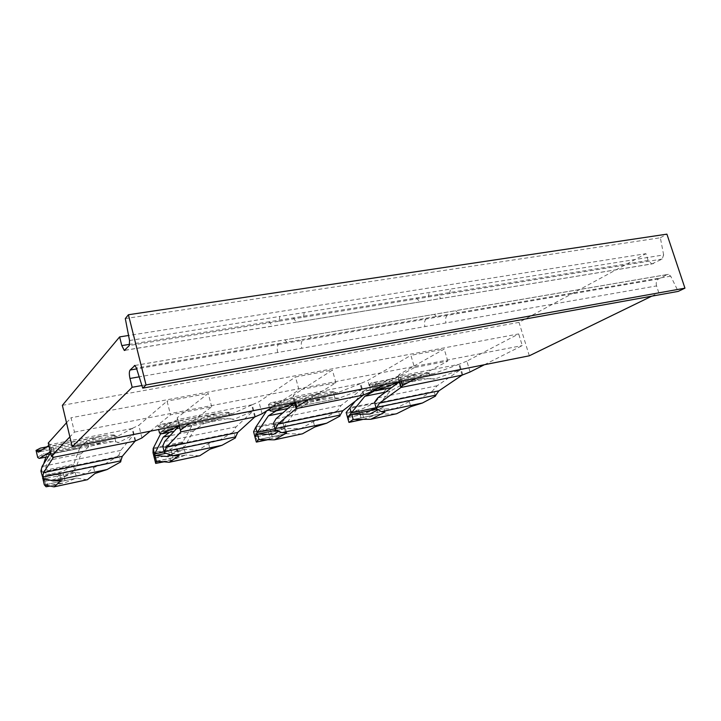<?xml version="1.0" encoding="UTF-8"?>
<svg xmlns="http://www.w3.org/2000/svg" width="721" height="721" viewBox="0 0 721 721"><rect width="100%" height="100%" fill="white"/><g stroke="black" fill="none" stroke-linecap="round" stroke-linejoin="round"><path stroke-width="0.54" stroke-dasharray="3.6 2.7" d="M46.027 481.078L45.811 475.896L59.834 472.976L62.015 477.717L46.027 481.078L44.63 481.033L43.341 475.481L62.808 471.426L72.352 465.667L41.458 472.048L43.341 475.481M40.872 471.065L42.728 472.138L116.955 456.799L105.663 463.558L93.622 467.505L86.033 473.904L75.191 472.309L62.024 477.726L46.036 481.087L48.154 485.927L62.186 482.944L62.024 477.726L74.705 470.642L73.344 464.919L72.352 465.667M135.638 440.81L132.529 428.247L117.406 436.376L116.55 436.556L114.107 434.952L115.793 441.838L105.933 441.486L88.629 446.759L87.205 440.855L79.815 447.939L46.748 454.554L45.847 457.123M43.702 463.846L41.458 472.048M79.815 447.939L73.569 464.414L41.412 471.038M73.344 464.919L73.569 464.414M88.629 446.759L81.194 453.698L74.777 470.57L42.575 477.347L41.223 471.543M42.575 477.347L43.287 478.618M43.467 478.942L44.63 481.033M81.194 453.698L48.118 460.386L42.638 477.275M66.512 422.767L71.046 417.756L74.479 432.113L69.883 436.89M141.947 437.935L138.811 425.291L167.065 401.128L170.535 414.809L211.704 406.833L189.497 423.389M150.283 431.194L170.535 414.809M132.529 428.247L138.811 425.291M113.224 441.54L39.06 456.384L43.152 454.014L54.733 453.545L53.318 447.561L46.748 454.554M48.118 460.386L54.733 453.545M114.107 434.952L106.483 435.105L99.174 436.809L87.205 440.855M43.458 447.525L53.318 447.561M53.273 457.42L50.209 444.406L48.244 443.009M135.124 441.108L132.015 428.544L50.218 444.605L48.83 445.497M120.704 461.891L119.01 454.96L120.704 450.418L133.52 434.862L51.696 451.148L50.578 452.932M50.353 451.977L51.696 451.148M115.793 441.838L118.758 442.469L133.52 434.862M39.06 456.384L37.708 457.493M116.955 456.799L119.01 454.96M42.728 472.138L51.597 474.824L59.69 474.598L61.114 480.637M93.622 467.505L95.055 473.454M87.142 479.798L76.823 478.095L44.648 484.918L75.381 478.411L65.44 482.592L50.164 486.053M86.033 473.904L52.921 480.88L44.981 479.393M59.69 474.598L52.921 480.88M75.119 472.354L76.823 478.095M76.48 478.086L75.381 478.411M75.191 472.309L43.801 478.879M42.981 479.086L44.666 481.177L45.964 486.738M470.083 371.973L466.848 361.14L518.678 333.922L71.046 417.756M466.848 361.14L458.907 364.357L397.74 376.362L374.379 385.402L373.036 385.672L369.485 384.509L371.225 390.638L373.172 388.177L378.291 388.754L376.813 383.581L363.384 391.224L355.3 401.182M399.614 381.598L398.037 376.137L399.236 381.67M398.037 376.137L399.317 374.352L444.226 349.063L410.907 355.318L414.467 367.539L447.777 361.086L415.819 378.372M363.907 394.784L360.707 383.464L367.755 380.517L410.907 355.318M360.707 383.464L293.014 396.929L272.808 405.553L271.637 405.788L268.491 404.454L269.672 408.879M294.79 402.444L293.014 396.929M293.222 396.712L293.627 395.018L332.39 370.071L295.475 377.002L298.999 389.917L335.923 382.761L308.282 399.758M255.36 416.666L252.197 404.76L258.911 401.804L295.475 377.002M252.197 404.76L177.726 419.568L161.432 427.643L160.486 427.841L157.827 426.309L158.638 429.527M180.98 431.672L177.844 419.352L180.52 430.635M177.844 419.352L177.177 417.792L208.207 393.396L167.065 401.128M484.413 364.727L522.256 345.575L518.678 333.922M74.479 432.113L522.256 345.575M272.899 406.797L298.999 389.917M383.734 384.753L414.467 367.539M347.576 417.567L360.572 414.899L360.969 419.451L350.073 421.767L348.153 417.513L347.63 413.016L358.517 410.745L360.563 414.899L348.153 417.513L347.558 417.504L346.206 412.664L361.275 409.357L373.451 403.499L349.568 408.428M360.563 414.899L370.306 410.519M376.083 407.78L374.731 402.76L373.451 403.499M458.907 364.357L433.871 373.604L432.438 373.893L428.671 372.811L430.41 378.777L420.839 378.66L404.102 383.59L390.178 391.152L376.146 407.744M374.731 402.76L350.352 407.374M404.102 383.59L402.633 378.48L388.745 386.15L375.199 402.255M373.947 391.179L378.291 388.754M390.178 391.152L385.573 392.08M428.671 372.811L421.271 373.099L402.633 378.48M369.485 384.509L371.126 382.977L376.813 383.581M372.496 391.043L371.225 390.638M384.951 412.142L383.464 406.932L379.859 406.41L374.532 402.318M383.464 406.932L377.795 409.889M363.267 419.352L376.605 414.611L353.759 419.451L378.579 414.187L396.144 413.863M375.515 403.381L431.771 391.755L420.92 397.857L409.285 401.534L410.772 406.68M369.828 414.043L395.198 408.69L409.285 401.534M376.704 409.177L377.984 414.242L378.579 414.187M395.198 408.69L376.984 409.177M430.41 378.777L435.187 378.876L460.395 369.801L399.236 381.968M377.984 414.242L376.605 414.611M431.771 391.755L437.196 385.744L460.395 369.801M435.484 396.108L433.736 390.115M360.572 414.899L376.569 409.24M401.309 381.256L399.317 374.352M447.777 361.086L444.226 349.063M255.775 436.944L255.342 432.24L267.14 429.788L269.239 434.114L254.964 436.935M273.493 423.137L274.719 424.2L336.166 411.511L325.153 417.81L313.356 421.587L301.027 428.553L284.597 428.463L269.239 434.123L255.775 436.953L257.757 441.378L269.573 438.873L269.239 434.123L284.056 426.958L282.65 421.749L269.969 428.346L253.612 431.87M360.094 383.761L337.816 392.657L336.545 392.918L333.12 391.692L334.859 397.929L325.162 397.749L308.209 402.787L296.034 410.204L284.056 426.958M284.173 426.877L275.016 428.788M308.209 402.787L306.74 397.442L294.61 404.977L283.056 421.244L256.072 426.805M282.65 421.749L283.056 421.244M296.034 410.204L282.839 412.881M266.671 410.826L278.594 403.003L280.054 408.428L276.287 410.817M284.48 428.526L285.886 433.745L268.221 439.666M302.018 433.943L285.886 433.745M313.356 421.587L314.834 426.976M284.597 428.463L276.053 430.248M301.027 428.553L273.403 434.384M274.719 424.2L280.334 427.156L285.192 427.472L286.661 432.933M285.192 427.472L278.171 431.591M333.12 391.692L325.631 391.945L306.74 397.442M268.491 404.454L270.898 402.724L278.594 403.003M332.327 397.695L270.907 409.988L273.133 408.131L280.054 408.428M270.907 409.988L270.213 410.889M336.166 411.511L338.158 409.807L341.15 405.373L361.582 389.466L294.51 402.814M339.906 416.08L338.158 409.807M334.859 397.929L339.149 398.181L361.582 389.466M370.973 391.9L367.755 380.517M295.601 402.282L293.627 395.018M335.923 382.761L332.39 370.071M156.574 461.215L157.484 462.693L170.327 459.962L170.075 454.987L155.43 458.069L155.087 453.13L167.93 450.454L170.066 454.978L154.375 458.051M162.766 445.948L164.28 447.02L231.657 433.105L220.5 439.621L208.567 443.487L198.365 450.21L184.459 449.426L170.075 454.987L183.945 447.849L182.557 442.397L170.832 448.967L153.014 452.716M251.629 405.058L232.766 413.493L231.684 413.719L228.701 412.313L230.414 418.865L220.626 418.613L203.475 423.759L193.435 430.978L183.945 447.849M184.035 447.768L164.262 451.896M203.475 423.759L202.024 418.144L192.029 425.498L182.873 441.883L153.483 447.948M182.557 442.397L182.873 441.883M193.435 430.978L170.021 435.709M191.678 425.922L161.558 431.951L171.21 424.245L172.652 429.932L169.615 432.249M161.558 431.951L160.684 433.691M184.36 449.48L185.748 454.951L173.518 459.619L164.1 461.819M199.411 455.843L185.748 454.951M208.567 443.487L210.027 449.138M184.459 449.426L165.497 453.401M198.365 450.21L168.191 456.573M164.28 447.02L171.373 449.859L177.717 449.931L179.169 455.663M177.717 449.931L170.012 455.302M228.701 412.313L221.131 412.529L202.024 418.144M157.827 426.309L161.134 424.345L171.21 424.245M227.863 418.604L160.522 432.077L163.595 429.986L172.652 429.932M160.522 432.077L159.53 433.069M231.657 433.105L233.685 431.338L236.091 426.841L253.125 411.051L179.214 425.778M235.416 437.917L233.685 431.338M230.414 418.865L234.109 419.289L253.125 411.051M262.102 413.782L258.911 401.804M179.132 425.453L177.177 417.792M211.704 406.833L208.207 393.396M46.036 481.087L44.666 481.177M255.775 436.953L254.973 437.007M156.556 461.161L155.43 458.069L154.366 458.123M125.148 350.217L272.295 326.18L269.366 321.737L437.566 294.519L440.882 298.539L651.838 263.958L648.152 260.434L645.926 253.675L128.563 335.49M651.757 296.169L658.805 292.735L141.911 385.528M658.805 292.735L656.561 285.913L139.189 376.849M62.367 405.346L519.012 322.368L645.926 253.675M651.838 263.958L662.148 259.055L663.644 254.928L279.802 316.438L279.135 321.205L129.293 345.53M663.644 254.928L660.346 237.759L125.301 318.574M660.346 237.759L666.907 234.145M134.935 365.484L284.993 339.807L286.832 342.178L457.682 312.806L455.573 310.67L668.358 274.331L670.71 276.17L678.2 291.392M656.561 285.913C655.75 282.704 656.407 280.388 658.516 278.964L667.295 274.548L284.254 339.979M529.313 355.795L519.012 322.368M668.358 274.331L667.295 274.548M45.811 475.896L45.693 475.373M59.834 472.976L59.708 472.453M64.106 476.942L62.808 471.426M79.562 448.363L46.532 454.978M100.616 442.739L46.604 453.518M99.174 436.809L45.18 447.453M120.704 450.418L42.043 466.496M118.758 442.469L117.667 442.685M114.639 435.448L42.169 449.778M117.406 436.376L38.763 451.977L116.55 436.556M53.21 457.384L50.2 444.614M51.597 474.824L105.663 463.558M54.003 486.846L87.088 479.789M64.142 477.077L65.44 482.592M62.186 482.944L62.303 483.467M48.154 485.927L48.28 486.459M347.63 413.016L347.504 412.556M358.517 410.745L358.391 410.285M362.627 414.169L361.275 409.357M388.249 386.582L362.906 391.647M388.745 386.15L363.384 391.224M415.693 379.85L374.641 388.042M414.205 374.722L373.154 382.815M427.913 378.561L371.666 389.818M429.473 373.19L370.243 384.897M433.871 373.604L374.379 385.402M360.969 419.451L361.095 419.91M350.073 421.767L350.208 422.227M379.859 406.41L420.92 397.857M370.702 419.28L396.054 413.863M435.187 378.876L433.357 379.246M437.196 385.744L377.714 397.902M362.663 414.287L364.015 419.108M462.08 375.145L458.871 364.366M462.774 374.839L459.565 364.06M255.342 432.24L255.207 431.762M267.14 429.788L267.013 429.301M271.312 433.366L269.969 428.346M271.348 433.492L272.691 438.53M269.573 438.873L269.699 439.35M257.757 441.378L257.893 441.865M281.451 422.497L255.513 427.85M318.475 393.594L273.674 402.417M294.61 404.977L267.013 410.501M294.177 405.409L266.599 410.925M319.953 398.956L275.152 407.897M284.579 434.096L259.452 439.422M259.425 439.422L286.408 433.709M274.34 439.837L301.937 433.952M325.153 417.81L280.334 427.156M333.859 392.098L269.167 404.887M363.258 395.09L360.058 383.77M339.149 398.181L287.958 408.465M294.501 402.507L292.987 396.938M276.134 418.658L341.15 405.373M337.816 392.657L272.808 405.553M155.087 453.13L154.961 452.626M167.93 450.454L167.804 449.949M172.157 454.221L170.832 448.967M172.184 454.347L173.518 459.619M170.327 459.962L170.453 460.467M157.484 462.693L157.611 463.197M181.449 443.145L153.194 448.976M213.894 414.205L164.821 423.876M192.029 425.498L161.883 431.528M215.354 419.838L166.272 429.635M184.531 455.293L156.799 461.161M156.781 461.161L186.189 454.933M169.192 462.269L199.347 455.834M220.5 439.621L171.373 449.859M229.35 412.763L158.404 426.796M254.765 416.972L251.602 405.067M234.109 419.289L232.721 419.568M164.739 441.423L236.091 426.841M232.766 413.493L161.432 427.643M269.366 321.737L129.726 344.332M648.152 260.434L437.566 294.519M416.504 297.926L419.784 302L653.442 263.616M421.127 301.702L273.403 325.919M279.135 321.205L303.469 317.258L304.199 312.526M662.148 259.055L303.469 317.258M129.537 340.519L279.802 316.438M286.832 342.178L136.422 368.043M670.71 276.17L457.682 312.806M277.72 352.497C276.846 348.649 277.089 345.972 278.45 344.467L136.693 368.891M278.45 344.467L302.559 340.312C301.144 341.808 300.864 344.467 301.738 348.279M658.516 278.964L302.559 340.312M293.366 317.853L296.358 322.233L442.252 298.242M449.498 293.564L450.58 289.076M436.331 316.474L434.249 314.32L454.672 310.868M447.353 315.356C445.605 316.834 445.163 319.358 446.011 322.918M426.219 318.997C424.516 320.475 424.092 323.017 424.948 326.622M311.256 337.987L309.363 335.644L433.366 314.509M428.193 297.016L429.229 292.492M134.863 365.448L308.606 335.815M125.039 350.325L297.503 321.963M44.756 481.105L43.467 475.554M105.933 441.495L43.152 454.014M40.106 458.277L39.249 458.448M106.483 435.105L46.667 446.894M44.513 484.891L76.669 478.086M420.839 378.66L373.172 388.177M421.271 373.099L371.126 382.977M432.438 373.893L373.036 385.672M353.479 419.46L378.318 414.196M375.677 390.845L374.001 391.179M255.027 436.953L253.693 431.888M259.2 439.422L286.183 433.709M325.631 391.945L270.898 402.724M325.162 397.749L273.133 408.131M337.518 398.506L287.949 408.474M274.115 411.249L272.655 411.547M336.545 392.918L271.637 405.788M154.456 458.078L153.131 452.779M156.601 461.152L186 454.933M221.131 412.529L161.134 424.345M220.626 418.613L163.595 429.986M162.757 433.627L161.567 433.871M231.684 413.719L160.486 427.841M44.783 481.213L46.081 486.774M347.603 417.576L348.955 422.425M255.054 437.025L256.397 442.099M154.474 458.168L155.799 463.477"/><path stroke-width="1.08" d="M45.847 457.123L43.702 463.846M66.512 422.767L48.244 443.009L51.335 456.15L69.883 436.89M51.335 456.15L53.273 457.601L43.584 472.615L42.611 477.131L120.849 460.809L122.3 456.339L135.133 441.09L141.947 437.935L150.283 431.194M42.611 477.131L40.872 471.065L42.043 466.496L50.578 452.932M42.169 449.778L36.501 450.904L36.05 450.364L37.708 457.493L39.249 458.448L50.353 451.977M36.05 450.364L40.439 448.12L43.458 447.525M36.501 450.904L38.763 451.977L38.087 452.121M135.133 441.09L53.21 457.384M48.83 445.497L38.763 451.977M120.849 460.809L120.704 461.891L107.114 469.524L95.055 473.454L87.412 479.699L54.219 486.819M42.539 478.23L53.03 480.934L61.114 480.637L54.048 486.855L44.332 484.9L42.981 479.086L43.801 478.879M44.387 484.891L46.081 486.783L50.164 486.053M44.981 479.393L43.044 479.032M415.819 378.372L402.543 385.555L401.309 381.256M484.413 364.727L470.083 371.973L462.107 375.127L400.939 387.465L402.543 385.555M189.497 423.389L180.34 430.221L179.132 425.453M272.899 406.797L262.102 413.782L254.792 416.954L180.863 431.87L180.34 430.221M308.282 399.758L296.836 406.797L295.601 402.282M383.734 384.753L370.973 391.9L363.285 395.063L296.187 408.6L296.836 406.797M347.558 417.504L346.206 412.664M376.065 407.707L351.307 412.926L349.901 407.879L346.161 412.493M370.306 410.519L376.083 407.78M351.307 412.926L347.513 417.342M349.901 407.879L355.3 401.182M385.573 392.08L364.817 396.28L351.442 412.845M364.817 396.28L373.947 391.179M400.939 387.465L379.417 403.138L376.281 408.483L374.532 402.318L377.714 397.902L399.236 381.968L375.704 390.836L391.566 387.646L372.496 391.043M376.281 408.483L381.355 411.673L384.951 412.142L370.783 419.271L353.146 419.496L348.955 422.416L363.267 419.352M377.795 409.889L369.828 414.043L351.866 414.377L353.146 419.496M351.731 414.44L347.549 417.468L348.901 422.317M371.117 419.207L396.64 413.728L410.772 406.68L422.416 403.012L381.355 411.673M376.984 409.177L351.866 414.377M376.641 407.464L435.89 395.108L435.484 396.108L422.416 403.012M435.89 395.108L438.927 390.827L462.107 375.127M275.016 428.788L257.208 432.51L254.919 436.818L253.612 431.87M276.053 430.248L257.631 434.105L254.919 436.818M282.839 412.881L268.428 415.792L257.208 432.51M257.091 432.591L255.694 427.31L266.671 410.826M268.428 415.792L276.287 410.817M255.694 427.31L253.585 431.753M326.64 423.218L281.812 432.672L275.233 429.599L275.512 428.553L340.24 415.053L339.906 416.08L326.64 423.218L314.834 426.976L302.45 433.817L274.701 439.774M278.171 431.591L273.403 434.384L257.631 434.105M281.812 432.672L286.661 432.933L274.413 439.837L258.632 439.594L256.388 442.09L268.221 439.666M257.514 434.168L258.92 439.459M269.672 408.879L270.213 410.889L274.142 411.24L294.51 402.814L276.134 418.658L273.493 423.137L275.233 429.599M363.285 395.063L342.845 410.709L340.24 415.053M275.512 428.553L277.801 424.164L342.845 410.709M296.187 408.6L277.801 424.164M164.262 451.896L154.654 453.906L154.321 457.97L153.014 452.716M170.021 435.709L163.279 437.079L154.654 453.906M160.684 433.691L153.185 448.453L153.005 452.671M154.564 453.978L153.185 448.453M163.279 437.079L169.615 432.249M221.969 445.299L172.842 455.663L164.469 452.743L164.658 451.679L235.668 436.863L235.416 437.917L221.969 445.299L210.027 449.138L199.78 455.726L169.489 462.224M165.497 453.401L154.979 455.636L156.367 461.17L155.682 463.405L164.1 461.819M170.012 455.302L168.191 456.573L155.069 455.582M172.842 455.663L179.169 455.663L169.255 462.278L156.367 461.17M154.979 455.636L154.357 458.096L155.682 463.405M158.638 429.527L159.53 433.069L161.567 433.871L179.214 425.769M164.469 452.743L162.766 445.948L164.739 441.423L179.214 425.778M254.792 416.954L237.75 432.447L235.668 436.863M164.658 451.679L166.362 447.218L237.75 432.447M180.863 431.87L166.362 447.218M254.973 437.007L256.297 442.009M129.726 344.332L121.795 345.611L119.632 336.905L128.563 335.49M141.911 385.528L132.177 387.276L129.978 378.462C129.086 374.361 129.122 371.549 130.086 370.035L134.935 365.484M119.632 336.905L62.367 405.346L72.217 446.714L529.313 355.795L651.757 296.169M132.177 387.276L72.217 446.714M121.795 345.611L124.309 350.442L129.293 345.53L129.537 340.519L125.301 318.574L128.41 314.744L666.907 234.145L684.95 288.166L678.2 291.392L142.722 388.123L136.422 368.043L134.863 365.448L134.304 365.592M142.722 388.123L146.039 384.951L128.41 314.744M684.95 288.166L146.039 384.951M48.244 456.636L40.124 458.268L48.244 456.636M122.3 456.339L43.584 472.615M53.03 480.934L107.114 469.524M54.3 486.765L87.412 479.699M400.912 387.492L399.236 381.67M353.759 419.451L352.704 419.667M396.64 413.728L371.27 419.135M379.417 403.138L438.927 390.827M401.236 387.249L399.614 381.598M259.452 439.422L258.632 439.594M302.45 433.817L274.827 439.711M287.958 408.465L274.142 411.24M296.16 408.618L294.501 402.507M296.403 408.392L294.79 402.444M156.799 461.161L156.268 461.278M199.78 455.726L169.597 462.161M174.049 431.356L162.775 433.618L174.049 431.356M180.845 431.888L180.52 430.635M139.189 376.849L129.978 378.462M136.693 368.891L130.086 370.035M46.667 446.894L40.439 448.12M287.949 408.474L274.115 411.249M124.309 350.442L125.039 350.325"/></g></svg>
